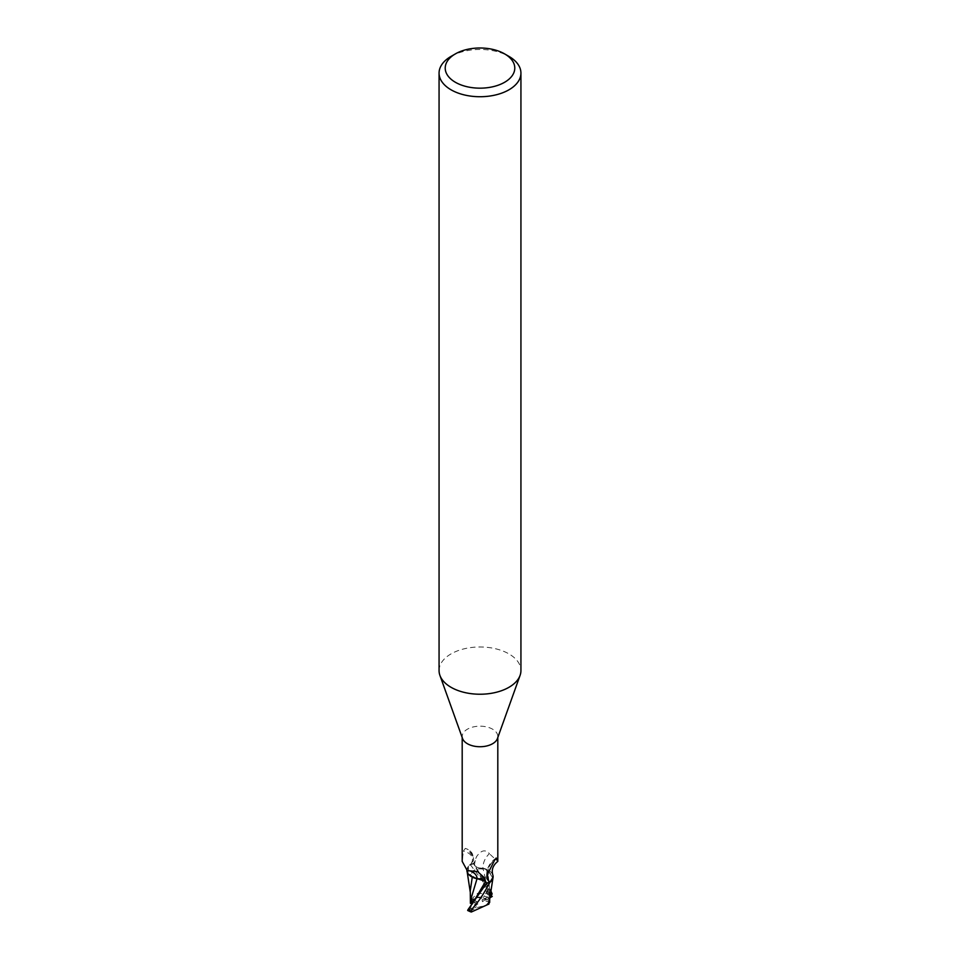 <?xml version="1.0" encoding="UTF-8"?>
<svg xmlns="http://www.w3.org/2000/svg" width="960" height="960" viewBox="0 0 960 960"><rect width="100%" height="100%" fill="white"/><g stroke="black" fill="none" stroke-linecap="round" stroke-linejoin="round"><path stroke-width="0.72" stroke-dasharray="4.8 3.6" d="M485.856 877.02A8.292 4.788 180 0 1 476.832 878.064A8.292 4.788 180 0 1 471.708 873.636A8.292 4.788 180 0 1 474.144 870.252A8.292 4.788 180 0 1 483.168 869.22A8.292 4.788 180 0 1 488.292 873.636A8.292 4.788 180 0 1 485.856 877.02A8.292 4.788 180 0 1 476.832 878.064A8.292 4.788 180 0 1 471.708 873.636A8.292 4.788 180 0 1 474.144 870.252A8.292 4.788 180 0 1 483.168 869.22A8.292 4.788 180 0 1 488.292 873.636A8.292 4.788 180 0 1 485.856 877.02M471.78 902.484A8.292 4.788 180 0 1 471.708 901.884A8.292 4.788 180 0 1 474.144 898.5A8.292 4.788 180 0 1 485.088 898.104L482.088 899.832L482.472 901.692L488.22 901.272A8.292 4.788 180 0 1 488.292 901.884A8.292 4.788 180 0 1 485.856 905.268A8.292 4.788 180 0 1 474.912 905.652L477.912 903.924L477.528 902.064L472.836 902.412M469.86 910.224L471.576 905.064L475.8 904.296L471.78 898.584L471.78 900.204L471.78 898.596L475.8 904.308L474.912 905.652M439.068 670.608A40.932 23.628 180 0 1 451.056 653.892A40.932 23.628 180 0 1 495.66 648.78A40.932 23.628 180 0 1 520.932 670.608M462.564 738.54A17.808 10.284 180 0 1 462.192 736.452A17.808 10.284 180 0 1 467.412 729.192A17.808 10.284 180 0 1 486.816 726.96A17.808 10.284 180 0 1 497.808 736.452A17.808 10.284 180 0 1 497.436 738.54M485.364 881.736L476.964 878.928L485.364 881.736M473.592 877.692L467.04 871.224L468.084 866.616L470.004 864.612A18.312 10.572 180 0 1 473.484 863.592L490.476 890.04M466.896 870.456A15.804 9.12 180 0 1 466.908 869.784A15.804 9.12 180 0 1 468.288 866.484A15.804 9.12 180 0 1 469.584 865.14L472.356 861.96L472.908 856.224L467.412 849.168L465.3 848.388L463.368 851.16L462.192 861.384M487.092 875.076A19.98 19.032 -29.6 0 1 494.7 859.992M482.892 868.176A7.92 4.572 180 0 1 474.516 865.296L473.58 863.892L476.556 856.668C481.044 850.14 485.328 849.144 489.408 853.656A20.04 19.104 -29.6 0 0 482.892 868.176A15.804 9.12 180 0 1 486.408 869.256A15.804 9.12 180 0 1 492.804 874.944M487.536 873.756A19.02 18.132 -29.6 0 1 494.844 859.74M496.632 858.468C499.872 863.1 497.46 861.492 489.408 853.656M469.584 865.14A17.808 10.284 180 0 1 473.58 863.892M471.084 863.652A19.02 10.764 169.5 0 0 463.368 851.16M472.908 856.224A19.98 11.304 169.5 0 0 469.968 850.824A19.98 11.304 169.5 0 0 468.3 849.696A19.98 11.304 169.5 0 0 465.3 848.388M470.268 891.252L471.072 899.616L477.432 893.4L488.64 893.736L489.168 892.656C484.632 883.332 481.488 879.564 470.184 864.48L466.908 869.784L467.016 871.14L472.308 876.912M473.172 863.136L474.612 865.272C476.256 867.336 479.052 868.296 482.988 868.152L487.692 870.036L493.092 877.164M489.96 893.172L488.424 888.48L487.92 889.728L474.636 865.308C476.304 867.444 479.1 868.44 483.036 868.308L482.976 868.152M473.664 863.868L473.484 863.592A18.312 10.572 180 0 0 470.004 864.612L468.084 866.616L467.04 871.224L472.272 877.092M489.456 898.092L489.732 890.748L487.716 870.204L492.948 878.16L487.692 870.036M492.828 878.604L491.916 880.38L492.828 878.604M489.108 895.296L483.036 868.308L487.86 870.312L483.036 868.308C479.112 868.44 476.316 867.444 474.636 865.308L483.3 882.048L487.164 893.952L489.624 896.304L489.684 902.412M451.056 56.388A40.932 23.628 180 0 1 508.944 56.388M467.736 910.668L474.132 906.924L475.8 904.296L477.912 903.924M477.528 902.064L471.78 898.596M482.472 901.692L488.22 897.36L484.2 896.052L482.088 899.832M488.22 901.272L488.22 897.36L488.292 902.664L485.856 905.4L476.184 907.8L470.328 911.184L470.628 911.82M471.78 903.468L474.144 898.632C477.036 897.192 480.264 897.42 483.816 899.304A8.292 4.788 180 0 1 485.868 900.168L485.088 898.104M488.424 888.48L484.2 896.052L488.22 897.36L489.624 896.304M470.424 903.492L471.24 899.376M470.772 905.736L472.92 902.976M467.868 909.876L469.404 909.54M487.92 889.728L487.164 893.952M471.78 898.584L470.376 897.744M483.816 899.304L489.672 895.92L488.628 893.736M489.6 901.944L488.22 902.268M470.184 864.48A18.42 10.632 180 0 1 473.448 863.532M489.708 897.972L485.868 900.168M476.184 907.8A8.292 4.788 180 0 1 474.132 906.924M474.516 865.296A27.672 26.376 -29.6 0 1 476.556 856.668M484.548 878.544A27.672 15.66 169.5 0 0 484.416 878.304A27.672 15.66 169.5 0 0 483.444 876.84M469.272 909.768L469.764 908.856M472.08 904.716L474.72 900.336L472.74 903.972M489.168 892.656A18.42 10.632 180 0 1 492.132 893.88M489.672 895.92A16.368 9.456 180 0 1 491.544 896.844M470.328 911.184A16.368 9.456 180 0 1 468.456 910.248M471.708 901.884L471.708 902.664M462.192 737.508L462.192 736.452M496.128 858.036C488.808 863.16 485.736 870.024 486.888 878.616M497.808 737.508L497.808 736.452M472.356 861.96C474.588 860.376 473.796 856.668 469.968 850.824M484.728 878.868L477.624 871.632M468.288 866.484L468.648 871.26M467.208 872.052L467.016 871.14M488.292 901.884L488.292 902.664M470.388 893.76L470.268 892.188M489.72 890.748L489.72 895.116"/><path stroke-width="1.44" d="M472.836 902.412L471.78 902.484L471.78 900.204L471.78 903.468L470.4 903.336L470.268 891.252M504.6 53.88L508.944 56.388A40.932 23.628 180 0 1 520.932 73.104L520.932 670.608A40.932 23.628 180 0 1 520.08 675.396A40.932 23.628 180 0 1 508.944 687.312A40.932 23.628 180 0 1 468.276 693.24A40.932 23.628 180 0 1 439.92 675.396A40.932 23.628 180 0 1 439.068 670.608L439.068 73.104A40.932 23.628 180 0 1 451.056 56.388L455.4 53.88A34.788 20.088 180 0 1 504.6 53.88A34.788 20.088 180 0 1 504.6 82.284A34.788 20.088 180 0 1 455.4 82.284A34.788 20.088 180 0 1 455.4 53.88L451.056 56.388M520.08 675.396L497.436 738.54A17.808 10.284 180 0 1 492.588 743.724A17.808 10.284 180 0 1 474.9 746.304A17.808 10.284 180 0 1 462.564 738.54L439.92 675.396M520.932 73.104A40.932 23.628 180 0 1 508.944 89.808A40.932 23.628 180 0 1 464.34 94.932A40.932 23.628 180 0 1 439.068 73.104M486.336 883.08L486.516 883.356A18.312 10.572 180 0 0 489.996 882.336L491.916 880.38L489.996 882.336A18.312 10.572 180 0 1 486.516 883.356L467.868 909.876L467.676 910.488L470.628 911.82L471.36 912L470.832 911.1C475.368 903.792 478.512 903.672 489.816 882.468L493.092 877.164A15.804 9.12 180 0 1 490.416 881.808A17.808 10.284 180 0 1 486.42 883.056L483.444 876.84L477.624 871.632L467.232 870.588L462.192 861.384L462.192 737.508M486.828 883.8L485.388 881.676C483.744 879.612 480.948 878.652 477.012 878.796L473.592 877.692A15.804 9.12 180 0 1 466.896 870.456M477.168 878.916L472.14 876.924L477.024 878.796M490.416 881.808L488.916 881.436L486.888 878.616L487.092 875.076L494.7 859.992L496.632 858.468L497.808 861.384C492.984 865.236 491.328 869.76 492.804 874.944A15.804 9.12 180 0 1 493.092 877.164M496.128 858.036L496.632 858.468A19.02 18.132 -29.6 0 0 494.844 859.74M488.916 881.436A19.02 18.132 -29.6 0 1 487.536 873.756M473.592 877.692A15.804 9.12 180 0 0 477.108 878.772A7.92 4.572 180 0 1 485.484 881.652L486.42 883.056M477.108 878.772A20.04 11.34 169.5 0 0 470.592 871.116M472.92 902.976L470.376 897.744L470.4 903.336M470.892 899.112L476.964 878.928M472.272 877.092L470.268 890.748M486.516 883.356L486.552 883.404A18.42 10.632 180 0 0 489.816 882.468M492.936 878.196L488.928 904.032L471.36 912M489.576 901.872L488.76 904.2M492.264 896.424L490.14 897.72L489.96 893.172M490.476 890.04L492.132 893.88L490.596 896.964M485.484 881.652A27.672 15.66 169.5 0 0 484.548 878.544M472.464 903.576L485.4 881.676M490.728 897.336L490.236 895.884M470.832 911.1A18.42 10.632 180 0 1 467.868 909.876M497.808 861.384L497.808 737.508M468.348 870.888L467.232 870.588M470.268 892.188L467.208 872.052M489.72 895.116L489.684 902.412"/></g></svg>
